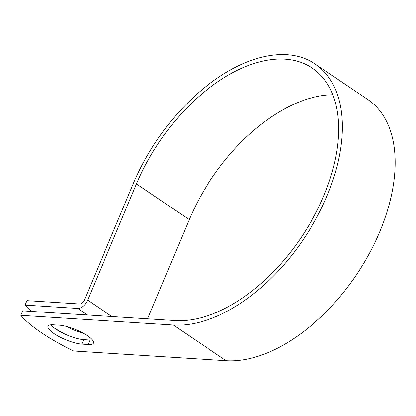 <?xml version="1.0" encoding="UTF-8"?>
<svg xmlns="http://www.w3.org/2000/svg" width="416" height="416" viewBox="0 0 416 416"><rect width="100%" height="100%" fill="white"/><g stroke="black" fill="none" stroke-linecap="round" stroke-linejoin="round"><path stroke-width="0.62" d="M54.028 333.596A21.211 5.574 -157.2 0 0 81.843 344.11L88.104 344.51A21.211 5.574 -157.2 0 0 93.371 343.075A21.211 5.574 -157.2 0 0 82.087 332.597A21.211 5.574 -157.2 0 0 59.524 325.198L53.264 324.797A21.211 5.574 -157.2 0 0 47.996 326.232A21.211 5.574 -157.2 0 0 54.028 333.596M50.872 324.818A21.211 5.574 -157.2 0 0 55.905 329.134A21.211 5.574 -157.2 0 0 83.72 339.648L89.981 340.049A21.211 5.574 -157.2 0 0 92.368 340.028M175.188 320.57L22.677 310.861L20.8 315.323L173.316 325.031A151.934 88.452 124 0 0 316.358 218.119A151.934 88.452 124 0 0 315.193 64.007A151.934 88.452 124 0 0 133.266 183.726L84.417 299.941A4.763 2.772 -56 0 1 79.596 303.987L26.972 300.638L25.095 305.094L77.719 308.448A9.781 5.694 -56 0 0 87.61 300.144L136.464 183.929A146.921 85.535 124 0 1 312.385 68.162A146.921 85.535 124 0 1 313.513 217.188A146.921 85.535 124 0 1 175.188 320.57M82.768 332.961A21.211 5.574 22.8 0 1 66.024 326.321M25.095 305.094A91.432 24.034 -157.2 0 0 31.33 311.412M54.21 327.917A91.432 24.034 -157.2 0 0 65.047 334.162M315.193 64.007L367.988 99.684A151.934 88.452 124 0 1 369.158 253.796A151.934 88.452 124 0 1 226.112 360.708L73.596 351A91.432 24.034 22.8 0 1 20.8 315.323M147.56 318.812L189.259 219.606A146.921 85.535 124 0 1 332.862 94.76M83.72 339.648L81.843 344.11M87.386 314.98L77.719 308.448M226.112 360.708L173.316 325.031M189.259 219.606L136.464 183.929M111.873 316.54L87.61 300.144M89.981 340.049L88.104 344.51"/></g></svg>
